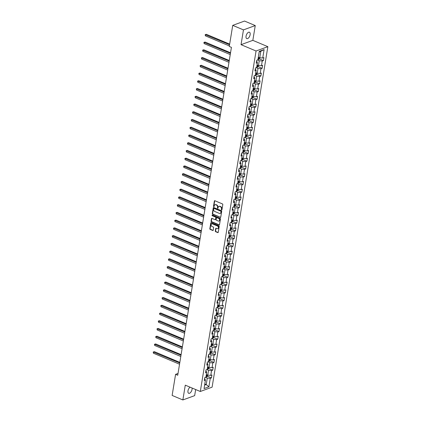 <?xml version="1.0" encoding="UTF-8"?>
<svg xmlns="http://www.w3.org/2000/svg" width="421" height="421" viewBox="0 0 421 421"><rect width="100%" height="100%" fill="white"/><g stroke="black" fill="none" stroke-linecap="round" stroke-linejoin="round"><path stroke-width="0.63" d="M221.593 209.984A0.374 0.289 -110.1 0 0 221.946 209.763L222.793 204.59A0.532 0.416 -110.1 0 0 222.451 203.927L214.868 200.733A0.532 0.416 -110.1 0 0 214.368 201.043L213.521 206.216A0.374 0.289 -110.1 0 0 214.11 206.469L214.221 205.795A1.7 1.321 -110.1 0 1 214.984 204.769A1.7 1.321 -110.1 0 1 215.826 204.806L216.457 205.074A1.7 1.321 -110.1 0 1 217.546 207.2L217.441 207.869A0.374 0.289 -110.1 0 0 218.031 208.116L218.136 207.448A1.7 1.321 -110.1 0 1 218.904 206.416A1.7 1.321 -110.1 0 1 219.741 206.453L220.372 206.722A1.7 1.321 -110.1 0 1 221.467 208.848L221.357 209.516A0.374 0.289 -110.1 0 0 221.593 209.984M190.06 387.178A3.463 1.763 112.8 0 0 187.976 390.846A3.463 1.763 112.8 0 0 188.676 393.288A3.463 1.763 112.8 0 0 192.06 389.351A3.463 1.763 112.8 0 0 192.081 388.025M250.142 34.669A3.463 1.763 112.8 0 0 249.442 32.228A3.463 1.763 112.8 0 0 246.059 36.164A3.463 1.763 112.8 0 0 246.759 38.606A3.463 1.763 112.8 0 0 250.142 34.669M215.289 231.029A0.532 0.416 -110.1 0 0 215.631 231.692L217.757 232.592A0.532 0.416 -110.1 0 0 218.257 232.281L219.199 226.535A0.532 0.416 -110.1 0 0 218.857 225.867L211.279 222.677A0.532 0.416 -110.1 0 0 210.774 222.988L209.837 228.735A0.532 0.416 -110.1 0 0 210.174 229.398L212.747 230.476A0.532 0.416 -110.1 0 0 213.247 230.171L213.647 227.708A0.532 0.416 -110.1 0 0 213.31 227.045L212.031 226.509A1.421 1.105 -110.1 0 1 211.11 225.156A1.421 1.105 -110.1 0 1 211.758 223.872A1.421 1.105 -110.1 0 1 212.463 223.904L217.452 226.003A1.421 1.105 -110.1 0 1 218.378 227.356A1.421 1.105 -110.1 0 1 217.725 228.64A1.421 1.105 -110.1 0 1 217.025 228.608L216.194 228.261A0.532 0.416 -110.1 0 0 215.694 228.571L215.289 231.029L215.61 230.913A0.532 0.416 -110.1 0 0 215.952 231.576L218.078 232.471A0.532 0.416 -110.1 0 0 218.162 232.497M185.282 385.162L182.861 399.95L172.131 395.435L175.583 374.343L177.73 375.248L231.424 47.357L229.277 46.457L232.729 25.365L243.459 29.886L241.038 44.673L256.057 50.994L200.301 391.488L185.282 385.162M220.241 217.441A0.532 0.416 -110.1 0 0 220.741 217.131L221.683 211.384A0.532 0.416 -110.1 0 0 221.341 210.721L213.757 207.527A0.532 0.416 -110.1 0 0 213.258 207.837L212.316 213.584A0.532 0.416 -110.1 0 0 212.658 214.252L220.557 217.325A0.532 0.416 -110.1 0 0 220.646 217.352M220.441 218.957L219.499 224.703A0.532 0.416 -110.1 0 1 218.999 225.014L211.416 221.825A0.532 0.416 -110.1 0 1 211.074 221.157L211.479 218.699A0.532 0.416 -110.1 0 1 211.979 218.388L215.052 219.683A0.532 0.416 -110.1 0 0 215.552 219.373L215.82 217.741A0.532 0.416 -110.1 0 0 215.478 217.078L212.279 215.731A0.374 0.289 -110.1 0 1 212.389 215.047L220.099 218.294A0.532 0.416 -110.1 0 1 220.441 218.957M256.057 50.994L267.856 46.678L212.1 387.167L200.301 391.488M207.411 376.248L211.437 377.942L211.926 374.964L210.763 375.39L211.542 370.627L212.705 370.201L213.194 367.223L212.026 367.649L212.81 362.886L213.973 362.46L214.463 359.487L213.294 359.908L214.078 355.145L215.242 354.719L215.726 351.745L214.563 352.172L215.341 347.404L216.51 346.978L216.994 344.004L215.831 344.431L216.61 339.663L217.778 339.237L218.262 336.263L217.099 336.689L217.878 331.927L219.041 331.501L219.53 328.522L218.367 328.948L219.146 324.186L220.309 323.76L220.799 320.781L219.636 321.207L220.415 316.445L221.578 316.018L222.067 313.04L220.904 313.466L221.683 308.704L222.846 308.277L223.335 305.299L222.167 305.725L222.951 300.962L224.114 300.536L224.603 297.558L223.435 297.984L224.219 293.221L225.382 292.795L225.867 289.816L224.703 290.243L225.482 285.48L226.651 285.054L227.135 282.075L225.972 282.502L226.751 277.739L227.919 277.313L228.403 274.334L227.24 274.76L228.019 269.998L229.182 269.572L229.671 266.593L228.508 267.019L229.287 262.257L230.45 261.83L230.94 258.857L229.777 259.278L230.555 254.516L231.718 254.089L232.208 251.116L231.045 251.542L231.824 246.774L232.987 246.348L233.476 243.375L232.308 243.801L233.092 239.033L234.255 238.612L234.744 235.634L233.576 236.06L234.36 231.297L235.523 230.871L236.007 227.893L234.844 228.319L235.623 223.556L236.791 223.13L237.276 220.151L236.113 220.578L236.891 215.815L238.06 215.389L238.544 212.41L237.381 212.837L238.16 208.074L239.323 207.648L239.812 204.669L238.649 205.095L239.428 200.333L240.591 199.907L241.08 196.928L239.917 197.354L240.696 192.592L241.859 192.165L242.349 189.187L241.186 189.613L241.964 184.851L243.127 184.424L243.617 181.446L242.449 181.872L243.233 177.109L244.396 176.683L244.885 173.705L243.717 174.131L244.501 169.368L245.664 168.942L246.148 165.969L244.985 166.39L245.764 161.627L246.932 161.201L247.416 158.228L246.253 158.654L247.032 153.886L248.195 153.46L248.685 150.486L247.522 150.913L248.301 146.145L249.464 145.719L249.953 142.745L248.79 143.172L249.569 138.404L250.732 137.983L251.221 135.004L250.058 135.43L250.837 130.668L252 130.242L252.489 127.263L251.326 127.689L252.105 122.927L253.268 122.5L253.758 119.522L252.589 119.948L253.374 115.186L254.537 114.759L255.021 111.781L253.858 112.207L254.642 107.444L255.805 107.018L256.289 104.04L255.126 104.466L255.905 99.703L257.073 99.277L257.557 96.298L256.394 96.725L257.173 91.962L258.336 91.536L258.826 88.557L257.663 88.984L258.441 84.221L259.604 83.795L260.094 80.816L258.931 81.242L259.71 76.48L260.873 76.054L261.362 73.075L260.199 73.501L260.978 68.739L262.141 68.313L262.63 65.339L261.467 65.76L262.246 60.998L263.409 60.571L263.899 57.598L262.73 58.024L264.114 49.589L259.268 51.362L257.884 59.798L256.721 60.219L256.231 63.197L257.399 62.771L256.957 61.582L256.526 61.403M211.437 377.942L210.274 378.368L208.89 386.804L204.043 388.578L205.427 380.142L204.264 380.568L204.748 377.59L205.911 377.163L206.695 372.401L205.527 372.827L206.016 369.849L207.179 369.422L207.963 364.66L206.795 365.086L207.285 362.107L208.448 361.681L209.226 356.919L208.063 357.345L208.553 354.366L209.716 353.945L210.495 349.177L209.332 349.604L209.821 346.63L210.984 346.204L211.763 341.436L210.6 341.863L211.089 338.889L212.252 338.463L213.031 333.7L211.868 334.121L212.352 331.148L213.521 330.722L214.3 325.959L213.137 326.386L213.621 323.407L214.789 322.981L215.568 318.218L214.405 318.644L214.889 315.666L216.052 315.24L216.836 310.477L215.668 310.903L216.157 307.925L217.32 307.498L218.104 302.736L216.936 303.162L217.425 300.184L218.588 299.757L219.367 294.995L218.204 295.421L218.694 292.442L219.857 292.016L220.636 287.254L219.473 287.68L219.962 284.701L221.125 284.275L221.904 279.512L220.741 279.939L221.23 276.96L222.393 276.534L223.172 271.771L222.009 272.198L222.493 269.219L223.662 268.793L224.44 264.03L223.277 264.456L223.761 261.478L224.93 261.052L225.709 256.289L224.546 256.715L225.03 253.742L226.193 253.316L226.977 248.548L225.809 248.974L226.298 246.001L227.461 245.575L228.24 240.807L227.077 241.233L227.566 238.26L228.729 237.833L229.508 233.071L228.345 233.492L228.835 230.519L229.998 230.092L230.776 225.33L229.613 225.756L230.103 222.777L231.266 222.351L232.045 217.589L230.882 218.015L231.371 215.036L232.534 214.61L233.313 209.847L232.15 210.274L232.634 207.295L233.802 206.869L234.581 202.106L233.418 202.533L233.902 199.554L235.065 199.128L235.849 194.365L234.686 194.791L235.171 191.813L236.334 191.387L237.118 186.624L235.949 187.05L236.439 184.072L237.602 183.645L238.381 178.883L237.218 179.309L237.707 176.331L238.87 175.904L239.649 171.142L238.486 171.568L238.975 168.589L240.138 168.163L240.917 163.401L239.754 163.827L240.244 160.848L241.407 160.427L242.186 155.659L241.023 156.086L241.512 153.112L242.675 152.686L243.454 147.918L242.291 148.345L242.775 145.371L243.943 144.945L244.722 140.182L243.559 140.603L244.043 137.63L245.206 137.204L245.99 132.441L244.822 132.868L245.311 129.889L246.474 129.463L247.259 124.7L246.09 125.126L246.58 122.148L247.743 121.722L248.522 116.959L247.359 117.385L247.848 114.407L249.011 113.98L249.79 109.218L248.627 109.644L249.116 106.666L250.279 106.239L251.058 101.477L249.895 101.903L250.384 98.924L251.547 98.498L252.326 93.736L251.163 94.162L251.647 91.183L252.816 90.757L253.595 85.995L252.432 86.421L252.916 83.442L254.084 83.016L254.863 78.253L253.7 78.68L254.184 75.701L255.347 75.275L256.131 70.512L254.963 70.939L255.452 67.96L256.615 67.534L257.399 62.771M206.711 369.596L208.548 370.369L207.769 375.137L206.343 374.537M205.822 371.033L206.253 371.211L206.695 372.401M207.769 375.137L210.763 375.39M208.548 370.369L211.542 370.627M207.974 361.855L209.816 362.634L209.037 367.396L207.611 366.796M207.09 363.291L207.521 363.47L207.963 364.66M209.037 367.396L212.026 367.649M209.816 362.634L212.81 362.886M209.242 354.114L211.084 354.892L210.305 359.655L208.879 359.055M208.358 355.55L208.79 355.729L209.226 356.919M210.305 359.655L213.294 359.908M211.084 354.892L214.078 355.145M210.511 346.372L212.352 347.151L211.574 351.914L210.147 351.314M209.626 347.809L210.058 347.988L210.495 349.177M211.574 351.914L214.563 352.172M212.352 347.151L215.341 347.404M211.779 338.637L213.621 339.41L212.842 344.173L211.416 343.573M210.895 340.068L211.321 340.247L211.763 341.436M212.842 344.173L215.831 344.431M213.621 339.41L216.61 339.663M213.047 330.895L214.889 331.669L214.105 336.432L212.684 335.832M212.163 332.327L212.589 332.506L213.031 333.7M214.105 336.432L217.099 336.689M214.889 331.669L217.878 331.927M214.315 323.154L216.152 323.928L215.373 328.69L213.947 328.091M213.431 324.586L214.3 325.959M215.373 328.69L218.367 328.948M216.152 323.928L219.146 324.186M215.584 315.413L217.42 316.187L216.641 320.949L215.215 320.349M214.694 316.845L215.126 317.029L215.568 318.218M216.641 320.949L219.636 321.207M217.42 316.187L220.415 316.445M216.852 307.672L218.688 308.446L217.91 313.208L216.483 312.608M215.962 309.103L216.394 309.288L216.836 310.477M217.91 313.208L220.904 313.466M218.688 308.446L221.683 308.704M218.115 299.931L219.957 300.705L219.178 305.467L217.752 304.867M217.231 301.362L217.662 301.547L218.104 302.736M219.178 305.467L222.167 305.725M219.957 300.705L222.951 300.962M219.383 292.19L221.225 292.963L220.446 297.726L219.02 297.126M218.499 293.626L218.931 293.805L219.367 294.995M220.446 297.726L223.435 297.984M221.225 292.963L224.219 293.221M220.651 284.449L222.493 285.222L221.714 289.99L220.288 289.39M219.767 285.885L220.194 286.064L220.636 287.254M221.714 289.99L224.703 290.243M222.493 285.222L225.482 285.48M221.92 276.708L223.761 277.481L222.977 282.249L221.557 281.649M221.036 278.144L221.462 278.323L221.904 279.512M222.977 282.249L225.972 282.502M223.761 277.481L226.751 277.739M223.188 268.966L225.03 269.74L224.246 274.508L222.825 273.908M222.304 270.403L222.73 270.582L223.172 271.771M224.246 274.508L227.24 274.76M225.03 269.74L228.019 269.998M224.456 261.225L226.293 262.004L225.514 266.767L224.088 266.167M223.572 262.662L223.998 262.841L224.44 264.03M225.514 266.767L228.508 267.019M226.293 262.004L229.287 262.257M225.724 253.484L227.561 254.263L226.782 259.026L225.356 258.426M224.835 254.921L225.267 255.1L225.709 256.289M226.782 259.026L229.777 259.278M227.561 254.263L230.555 254.516M226.987 245.743L228.829 246.522L228.05 251.284L226.624 250.684M226.103 247.18L226.535 247.359L226.977 248.548M228.05 251.284L231.045 251.542M228.829 246.522L231.824 246.774M228.256 238.007L230.098 238.781L229.319 243.543L227.893 242.943M227.372 239.438L227.803 239.617L228.24 240.807M229.319 243.543L232.308 243.801M230.098 238.781L233.092 239.033M229.524 230.266L231.366 231.04L230.587 235.802L229.161 235.202M228.64 231.697L229.071 231.882L229.508 233.071M230.587 235.802L233.576 236.06M231.366 231.04L234.36 231.297M230.792 222.525L232.634 223.298L231.855 228.061L230.429 227.461M229.908 223.956L230.776 225.33M231.855 228.061L234.844 228.319M232.634 223.298L235.623 223.556M232.06 214.784L233.902 215.557L233.118 220.32L231.697 219.72M231.176 216.215L232.045 217.589M233.118 220.32L236.113 220.578M233.902 215.557L236.891 215.815M233.329 207.043L235.171 207.816L234.386 212.579L232.966 211.979M232.445 208.474L233.313 209.847M234.386 212.579L237.381 212.837M235.171 207.816L238.16 208.074M234.597 199.301L236.434 200.075L235.655 204.838L234.229 204.238M233.713 200.738L234.139 200.917L234.581 202.106M235.655 204.838L238.649 205.095M236.434 200.075L239.428 200.333M235.865 191.56L237.702 192.334L236.923 197.096L235.497 196.496M234.976 192.997L235.407 193.176L235.849 194.365M236.923 197.096L239.917 197.354M237.702 192.334L240.696 192.592M237.128 183.819L238.97 184.593L238.191 189.361L236.765 188.761M236.244 185.256L236.676 185.435L237.118 186.624M238.191 189.361L241.186 189.613M238.97 184.593L241.964 184.851M238.397 176.078L240.238 176.852L239.46 181.619L238.033 181.019M237.512 177.515L237.944 177.694L238.381 178.883M239.46 181.619L242.449 181.872M240.238 176.852L243.233 177.109M239.665 168.337L241.507 169.116L240.728 173.878L239.302 173.278M238.781 169.774L239.212 169.952L239.649 171.142M240.728 173.878L243.717 174.131M241.507 169.116L244.501 169.368M240.933 160.596L242.775 161.375L241.996 166.137L240.57 165.537M240.049 162.032L240.475 162.211L240.917 163.401M241.996 166.137L244.985 166.39M242.775 161.375L245.764 161.627M242.201 152.855L244.043 153.633L243.259 158.396L241.838 157.796M241.317 154.291L241.743 154.47L242.186 155.659M243.259 158.396L246.253 158.654M244.043 153.633L247.032 153.886M243.47 145.119L245.311 145.892L244.527 150.655L243.106 150.055M242.585 146.55L243.012 146.729L243.454 147.918M244.527 150.655L247.522 150.913M245.311 145.892L248.301 146.145M244.738 137.378L246.574 138.151L245.796 142.914L244.369 142.314M243.854 138.809L244.28 138.988L244.722 140.182M245.796 142.914L248.79 143.172M246.574 138.151L249.569 138.404M246.006 129.636L247.843 130.41L247.064 135.173L245.638 134.573M245.117 131.068L245.548 131.252L245.99 132.441M247.064 135.173L250.058 135.43M247.843 130.41L250.837 130.668M247.269 121.895L249.111 122.669L248.332 127.431L246.906 126.832M246.385 123.327L246.817 123.511L247.259 124.7M248.332 127.431L251.326 127.689M249.111 122.669L252.105 122.927M248.537 114.154L250.379 114.928L249.6 119.69L248.174 119.09M247.653 115.586L248.085 115.77L248.522 116.959M249.6 119.69L252.589 119.948M250.379 114.928L253.374 115.186M249.806 106.413L251.647 107.187L250.869 111.949L249.442 111.349M248.922 107.844L249.353 108.029L249.79 109.218M250.869 111.949L253.858 112.207M251.647 107.187L254.642 107.444M251.074 98.672L252.916 99.445L252.137 104.208L250.711 103.608M250.19 100.109L250.616 100.287L251.058 101.477M252.137 104.208L255.126 104.466M252.916 99.445L255.905 99.703M252.342 90.931L254.184 91.704L253.4 96.472L251.979 95.867M251.458 92.367L251.884 92.546L252.326 93.736M253.4 96.472L256.394 96.725M254.184 91.704L257.173 91.962M253.61 83.19L255.452 83.963L254.668 88.731L253.247 88.131M252.726 84.626L253.153 84.805L253.595 85.995M254.668 88.731L257.663 88.984M255.452 83.963L258.441 84.221M254.879 75.448L256.715 76.222L255.936 80.99L254.51 80.39M253.989 76.885L254.421 77.064L254.863 78.253M255.936 80.99L258.931 81.242M256.715 76.222L259.71 76.48M256.147 67.707L257.984 68.486L257.205 73.249L255.779 72.649M255.258 69.144L255.689 69.323L256.131 70.512M257.205 73.249L260.199 73.501M257.984 68.486L260.978 68.739M257.41 59.966L259.252 60.745L258.473 65.508L257.047 64.908M258.473 65.508L261.467 65.76M259.252 60.745L262.246 60.998M264.114 49.589L260.799 51.315L259.741 57.766L258.315 57.167M259.741 57.766L262.73 58.024M241.038 44.673L252.837 40.353L255.258 25.565L243.459 29.886M255.258 25.565L244.533 21.05L232.729 25.365M182.861 399.95L194.66 395.635L195.66 389.53M252.837 40.353L267.856 46.678M178.025 373.453L175.583 374.343M260.799 51.315L259.178 51.909M204.801 383.963L206.227 384.562L207.279 378.111L205.443 377.337M204.606 385.157L206.227 384.562L208.89 386.804M204.553 378.774L204.985 378.953L205.427 380.142M207.279 378.111L210.274 378.368M259.383 58.877L263.409 60.571M258.115 66.618L262.141 68.313M256.847 74.359L260.873 76.054M255.579 82.1L259.604 83.795M254.31 89.841L258.336 91.536M253.042 97.583L257.073 99.277M251.779 105.324L255.805 107.018M250.511 113.065L254.537 114.759M249.243 120.806L253.268 122.5M247.974 128.542L252 130.242M246.706 136.283L250.732 137.983M245.438 144.024L249.464 145.719M244.169 151.765L248.195 153.46M242.901 159.506L246.932 161.201M241.638 167.248L245.664 168.942M240.37 174.989L244.396 176.683M239.102 182.73L243.127 184.424M237.833 190.471L241.859 192.165M236.565 198.212L240.591 199.907M235.297 205.953L239.323 207.648M234.029 213.694L238.06 215.389M232.76 221.435L236.791 223.13M231.497 229.171L235.523 230.871M230.229 236.912L234.255 238.612M228.961 244.654L232.987 246.348M227.693 252.395L231.718 254.089M226.424 260.136L230.45 261.83M225.156 267.877L229.182 269.572M223.888 275.618L227.919 277.313M222.62 283.359L226.651 285.054M221.357 291.1L225.382 292.795M220.088 298.842L224.114 300.536M218.82 306.583L222.846 308.277M217.552 314.324L221.578 316.018M216.283 322.06L220.309 323.76M215.015 329.801L219.041 331.501M213.747 337.542L217.778 339.237M212.479 345.283L216.51 346.978M211.216 353.024L215.242 354.719M209.947 360.765L213.973 362.46M208.679 368.507L212.705 370.201M221.914 209.863A0.374 0.289 -110.1 0 1 221.678 209.4L221.783 208.732A1.7 1.321 -110.1 0 0 220.693 206.606L220.372 206.722M219.067 206.374A1.7 1.321 -110.1 0 1 219.22 206.301A1.7 1.321 -110.1 0 1 220.062 206.337L220.693 206.606M215.152 204.727A1.7 1.321 -110.1 0 1 215.305 204.653A1.7 1.321 -110.1 0 1 216.141 204.69L216.773 204.953A1.7 1.321 -110.1 0 1 217.868 207.079L217.757 207.753A0.374 0.289 -110.1 0 0 217.999 208.216M214.784 200.706A0.532 0.416 -110.1 0 0 214.689 200.928L213.842 206.101A0.374 0.289 -110.1 0 0 214.078 206.569M213.673 207.5A0.532 0.416 -110.1 0 0 213.573 207.721L212.637 213.468A0.532 0.416 -110.1 0 0 212.973 214.131L220.557 217.325M221.004 211.674A0.374 0.289 -110.1 0 0 220.762 211.205L214.11 208.406A0.374 0.289 -110.1 0 0 213.757 208.621L213.642 209.326A1.7 1.321 -110.1 0 0 214.736 211.453L219.283 213.368A1.7 1.321 -110.1 0 0 220.125 213.405A1.7 1.321 -110.1 0 0 220.888 212.379L221.32 211.558A0.374 0.289 -110.1 0 0 221.083 211.089L220.762 211.205M214.426 208.29L214.11 208.406A0.374 0.289 -110.1 0 1 214.426 208.29L221.083 211.089M220.278 213.336A1.7 1.321 -110.1 0 0 220.441 213.289A1.7 1.321 -110.1 0 0 221.204 212.263L220.888 212.379M221.32 211.558L221.204 212.263M211.895 218.362A0.532 0.416 -110.1 0 0 211.795 218.583L211.395 221.041A0.532 0.416 -110.1 0 0 211.737 221.709L219.315 224.898A0.532 0.416 -110.1 0 0 219.404 224.925M215.457 219.594A0.532 0.416 -110.1 0 0 215.873 219.257L216.141 217.625A0.532 0.416 -110.1 0 0 215.799 216.962L212.279 215.731M212.389 215.047A0.374 0.289 -110.1 0 0 212.6 215.615M218.246 221.03A1.421 1.105 -110.1 0 0 218.946 221.057A1.421 1.105 -110.1 0 0 219.594 219.773A1.421 1.105 -110.1 0 0 218.673 218.42L216.915 217.683A0.532 0.416 -110.1 0 0 216.41 217.994L216.147 219.625A0.532 0.416 -110.1 0 0 216.483 220.288L218.246 221.03M219.099 220.983A1.421 1.105 -110.1 0 0 219.262 220.941A1.421 1.105 -110.1 0 0 219.915 219.657A1.421 1.105 -110.1 0 0 218.988 218.304L218.673 218.42M216.826 217.657A0.532 0.416 -110.1 0 1 217.231 217.568L218.988 218.304M216.105 228.235A0.532 0.416 -110.1 0 0 216.01 228.456L215.61 230.913M217.878 228.566A1.421 1.105 -110.1 0 0 218.046 228.524A1.421 1.105 -110.1 0 0 218.694 227.24A1.421 1.105 -110.1 0 0 217.773 225.888L217.452 226.003M211.926 223.83A1.421 1.105 -110.1 0 1 212.079 223.756A1.421 1.105 -110.1 0 1 212.779 223.788L217.773 225.888M211.189 222.651A0.532 0.416 -110.1 0 0 211.095 222.867L210.153 228.614A0.532 0.416 -110.1 0 0 210.495 229.282L213.063 230.361A0.532 0.416 -110.1 0 0 213.152 230.387M259.662 57.73L259.489 58.766L258.773 59.498A1.431 0.526 -170.7 0 1 257.92 59.577M229.661 44.11L206.369 34.306L205.574 34.596L205.369 35.838L229.361 45.936M258.073 58.63A1.431 0.526 9.3 0 0 258.636 58.619L258.731 58.024A1.431 0.526 -170.7 0 1 258.173 58.035M229.566 44.7L205.195 34.648L206.369 34.306M205.369 35.838L205.195 34.648M258.394 65.471L258.22 66.507L257.505 67.239A1.431 0.526 -170.7 0 1 256.652 67.318M230.54 52.757L205.106 42.047L204.306 42.337L204.101 43.579L230.24 54.583M256.81 66.371A1.431 0.526 9.3 0 0 257.368 66.36L257.463 65.765A1.431 0.526 -170.7 0 1 256.905 65.776M230.445 53.341L203.927 42.384L205.106 42.047M204.101 43.579L203.927 42.384M257.126 73.212L256.957 74.249L256.236 74.98A1.431 0.526 -170.7 0 1 255.384 75.054M229.271 60.498L203.838 49.789L203.038 50.078L202.838 51.32L228.971 62.324M255.542 74.112A1.431 0.526 9.3 0 0 256.1 74.101L256.194 73.507A1.431 0.526 -170.7 0 1 255.636 73.517M229.177 61.082L202.659 50.125L203.838 49.789M202.838 51.32L202.659 50.125M255.857 80.953L255.689 81.99L254.968 82.721A1.431 0.526 -170.7 0 1 254.116 82.795M228.003 68.234L202.569 57.524L201.77 57.819L201.57 59.061L227.703 70.065M254.273 81.853A1.431 0.526 9.3 0 0 254.831 81.842L254.926 81.248A1.431 0.526 -170.7 0 1 254.368 81.258M227.908 68.823L201.391 57.866L202.569 57.524M201.57 59.061L201.391 57.866M254.589 88.694L254.421 89.731L253.7 90.462A1.431 0.526 -170.7 0 1 252.853 90.536M226.735 75.975L201.301 65.266L200.501 65.56L200.301 66.802L226.44 77.806M253.005 89.594A1.431 0.526 9.3 0 0 253.563 89.584L253.663 88.989A1.431 0.526 -170.7 0 1 253.1 88.999M226.64 76.564L200.122 65.608L201.301 65.266M200.301 66.802L200.122 65.608M253.321 96.435L253.153 97.472L252.432 98.198A1.431 0.526 -170.7 0 1 251.584 98.277M225.472 83.716L200.033 73.007L199.238 73.301L199.033 74.538L225.172 85.547M251.737 97.335A1.431 0.526 9.3 0 0 252.295 97.325L252.395 96.73A1.431 0.526 -170.7 0 1 251.837 96.741M225.372 84.305L198.854 73.349L200.033 73.007M199.033 74.538L198.854 73.349M252.053 104.176L251.884 105.213L251.163 105.939A1.431 0.526 -170.7 0 1 250.316 106.018M224.204 91.457L198.765 80.748L197.97 81.043L197.765 82.279L223.904 93.288M250.469 105.076A1.431 0.526 9.3 0 0 251.027 105.066L251.126 104.471A1.431 0.526 -170.7 0 1 250.569 104.482M224.104 92.046L197.591 81.09L198.765 80.748M197.765 82.279L197.591 81.09M250.784 111.918L250.616 112.954L249.9 113.681A1.431 0.526 -170.7 0 1 249.048 113.759M222.935 99.198L197.496 88.489L196.702 88.784L196.496 90.02L222.635 101.024M249.2 112.817A1.431 0.526 9.3 0 0 249.758 112.807L249.858 112.207A1.431 0.526 -170.7 0 1 249.3 112.223M222.841 99.788L196.323 88.831L197.496 88.489M196.496 90.02L196.323 88.831M249.521 119.659L249.348 120.695L248.632 121.422A1.431 0.526 -170.7 0 1 247.78 121.501M221.667 106.939L196.228 96.23L195.433 96.52L195.228 97.761L221.367 108.765M247.932 120.559A1.431 0.526 9.3 0 0 248.495 120.548L248.59 119.948A1.431 0.526 -170.7 0 1 248.032 119.964M221.572 107.529L195.055 96.572L196.228 96.23M195.228 97.761L195.055 96.572M248.253 127.4L248.085 128.437L247.364 129.163A1.431 0.526 -170.7 0 1 246.511 129.242M220.399 114.68L194.965 103.971L194.165 104.261L193.96 105.503L220.099 116.506M246.669 128.3A1.431 0.526 9.3 0 0 247.227 128.284L247.322 127.689A1.431 0.526 -170.7 0 1 246.764 127.705M220.304 115.27L193.786 104.313L194.965 103.971M193.96 105.503L193.786 104.313M246.985 135.141L246.817 136.172L246.096 136.904A1.431 0.526 -170.7 0 1 245.243 136.983M219.13 122.422L193.697 111.712L192.897 112.002L192.697 113.244L218.831 124.248M245.401 136.041A1.431 0.526 9.3 0 0 245.959 136.025L246.053 135.43A1.431 0.526 -170.7 0 1 245.496 135.446M219.036 123.006L192.518 112.054L193.697 111.712M192.697 113.244L192.518 112.054M245.717 142.882L245.548 143.914L244.848 144.629A1.431 0.526 -170.7 0 1 243.975 144.724M217.862 130.163L192.429 119.453L191.629 119.743L191.429 120.985L217.568 131.989M244.133 143.782A1.431 0.526 9.3 0 0 244.69 143.766L244.785 143.172A1.431 0.526 -170.7 0 1 244.227 143.182M217.768 130.747L191.25 119.796L192.429 119.453M191.429 120.985L191.25 119.796M244.448 150.623L244.28 151.655L243.559 152.386A1.431 0.526 -170.7 0 1 242.712 152.465M216.599 137.904L191.16 127.195L190.36 127.484L190.16 128.726L216.299 139.73M242.864 151.523A1.431 0.526 9.3 0 0 243.422 151.507L243.522 150.913A1.431 0.526 -170.7 0 1 242.959 150.923M216.499 138.488L189.982 127.537L191.16 127.195M190.16 128.726L189.982 127.537M243.18 158.359L243.012 159.396L242.291 160.127A1.431 0.526 -170.7 0 1 241.444 160.206M215.331 145.645L189.892 134.936L189.097 135.225L188.892 136.467L215.031 147.471M241.596 159.259A1.431 0.526 9.3 0 0 242.154 159.249L242.254 158.654A1.431 0.526 -170.7 0 1 241.696 158.664M215.231 146.229L188.713 135.278L189.892 134.936M188.892 136.467L188.713 135.278M241.912 166.1L241.743 167.137L241.023 167.868A1.431 0.526 -170.7 0 1 240.175 167.947M214.063 153.386L188.624 142.677L187.829 142.966L187.624 144.208L213.763 155.212M240.328 167A1.431 0.526 9.3 0 0 240.886 166.99L240.986 166.395A1.431 0.526 -170.7 0 1 240.428 166.406M213.963 153.97L187.45 143.014L188.624 142.677M187.624 144.208L187.45 143.014M240.644 173.841L240.475 174.878L239.76 175.61A1.431 0.526 -170.7 0 1 238.907 175.683M212.794 161.127L187.356 150.413L186.561 150.707L186.356 151.949L212.494 162.953M239.06 174.741A1.431 0.526 9.3 0 0 239.617 174.731L239.717 174.136A1.431 0.526 -170.7 0 1 239.16 174.147M212.7 161.711L186.182 150.755L187.356 150.413M186.356 151.949L186.182 150.755M239.381 181.583L239.207 182.619L238.491 183.351A1.431 0.526 -170.7 0 1 237.639 183.424M211.526 168.863L186.087 158.154L185.293 158.449L185.087 159.691L211.226 170.694M237.791 182.482A1.431 0.526 9.3 0 0 238.354 182.472L238.449 181.877A1.431 0.526 -170.7 0 1 237.891 181.888M211.431 169.452L184.914 158.496L186.087 158.154M185.087 159.691L184.914 158.496M238.112 189.324L237.944 190.36L237.239 191.071A1.431 0.526 -170.7 0 1 236.37 191.166M210.258 176.604L184.824 165.895L184.024 166.19L183.819 167.426L209.958 178.436M236.528 190.224A1.431 0.526 9.3 0 0 237.086 190.213L237.181 189.618A1.431 0.526 -170.7 0 1 236.623 189.629M210.163 177.194L183.645 166.237L184.824 165.895M183.819 167.426L183.645 166.237M236.844 197.065L236.676 198.102L235.955 198.828A1.431 0.526 -170.7 0 1 235.102 198.907M208.99 184.345L183.556 173.636L182.756 173.931L182.556 175.168L208.69 186.177M235.26 197.965A1.431 0.526 9.3 0 0 235.818 197.954L235.913 197.36A1.431 0.526 -170.7 0 1 235.355 197.37M208.895 184.935L182.377 173.978L183.556 173.636M182.556 175.168L182.377 173.978M235.576 204.806L235.407 205.843L234.686 206.569A1.431 0.526 -170.7 0 1 233.834 206.648M207.721 192.087L182.288 181.377L181.488 181.672L181.288 182.909L207.427 193.913M233.992 205.706A1.431 0.526 9.3 0 0 234.55 205.695L234.644 205.095A1.431 0.526 -170.7 0 1 234.087 205.111M207.627 192.676L181.109 181.719L182.288 181.377M181.288 182.909L181.109 181.719M234.308 212.547L234.139 213.584L233.418 214.31A1.431 0.526 -170.7 0 1 232.571 214.389M206.458 199.828L181.019 189.118L180.22 189.413L180.02 190.65L206.158 201.654M232.724 213.447A1.431 0.526 9.3 0 0 233.281 213.436L233.381 212.837A1.431 0.526 -170.7 0 1 232.818 212.852M206.358 200.417L179.841 189.461L181.019 189.118M180.02 190.65L179.841 189.461M233.039 220.288L232.871 221.325L232.15 222.051A1.431 0.526 -170.7 0 1 231.303 222.13M205.19 207.569L179.751 196.86L178.957 197.149L178.751 198.391L204.89 209.395M231.455 221.188A1.431 0.526 9.3 0 0 232.013 221.172L232.113 220.578A1.431 0.526 -170.7 0 1 231.555 220.593M205.09 208.158L178.572 197.202L179.751 196.86M178.751 198.391L178.572 197.202M231.771 228.029L231.603 229.066L230.903 229.777A1.431 0.526 -170.7 0 1 230.034 229.871M203.922 215.31L178.483 204.601L177.688 204.89L177.483 206.132L203.622 217.136M230.187 228.929A1.431 0.526 9.3 0 0 230.745 228.913L230.845 228.319A1.431 0.526 -170.7 0 1 230.287 228.335M203.827 215.899L177.309 204.943L178.483 204.601M177.483 206.132L177.309 204.943M230.508 235.771L230.334 236.802L229.634 237.518A1.431 0.526 -170.7 0 1 228.766 237.612M202.654 223.051L177.215 212.342L176.42 212.631L176.215 213.873L202.354 224.877M228.919 236.67A1.431 0.526 9.3 0 0 229.477 236.655L229.577 236.06A1.431 0.526 -170.7 0 1 229.019 236.076M202.559 223.635L176.041 212.684L177.215 212.342M176.215 213.873L176.041 212.684M229.24 243.512L229.066 244.543L228.35 245.275A1.431 0.526 -170.7 0 1 227.498 245.354M201.385 230.792L175.946 220.083L175.152 220.372L174.947 221.614L201.085 232.618M227.65 244.412A1.431 0.526 9.3 0 0 228.214 244.396L228.308 243.801A1.431 0.526 -170.7 0 1 227.75 243.812M201.291 231.376L174.773 220.425L175.946 220.083M174.947 221.614L174.773 220.425M227.971 251.253L227.803 252.284L227.082 253.016A1.431 0.526 -170.7 0 1 226.23 253.095M200.117 238.533L174.683 227.824L173.884 228.114L173.684 229.356L199.817 240.359M226.387 252.147A1.431 0.526 9.3 0 0 226.945 252.137L227.04 251.542A1.431 0.526 -170.7 0 1 226.482 251.553M200.022 239.117L173.505 228.166L174.683 227.824M173.684 229.356L173.505 228.166M226.703 258.989L226.535 260.025L225.814 260.757A1.431 0.526 -170.7 0 1 224.961 260.836M198.849 246.274L173.415 235.565L172.615 235.855L172.415 237.097L198.549 248.101M225.119 259.889A1.431 0.526 9.3 0 0 225.677 259.878L225.772 259.283A1.431 0.526 -170.7 0 1 225.214 259.294M198.754 246.859L172.236 235.907L173.415 235.565M172.415 237.097L172.236 235.907M225.435 266.73L225.267 267.767L224.546 268.498A1.431 0.526 -170.7 0 1 223.698 268.572M197.581 254.016L172.147 243.306L171.347 243.596L171.147 244.838L197.286 255.842M223.851 267.63A1.431 0.526 9.3 0 0 224.409 267.619L224.504 267.025A1.431 0.526 -170.7 0 1 223.946 267.035M197.486 254.6L170.968 243.643L172.147 243.306M171.147 244.838L170.968 243.643M224.167 274.471L223.998 275.508L223.298 276.218A1.431 0.526 -170.7 0 1 222.43 276.313M196.318 261.757L170.879 251.042L170.079 251.337L169.879 252.579L196.018 263.583M222.583 275.371A1.431 0.526 9.3 0 0 223.141 275.36L223.241 274.766A1.431 0.526 -170.7 0 1 222.677 274.776M196.218 262.341L169.7 251.384L170.879 251.042M169.879 252.579L169.7 251.384M222.898 282.212L222.73 283.249L222.009 283.98A1.431 0.526 -170.7 0 1 221.162 284.054M195.049 269.493L169.61 258.783L168.816 259.078L168.61 260.32L194.749 271.324M221.314 283.112A1.431 0.526 9.3 0 0 221.872 283.101L221.972 282.507A1.431 0.526 -170.7 0 1 221.414 282.517M194.949 270.082L168.432 259.125L169.61 258.783M168.61 260.32L168.432 259.125M221.63 289.953L221.462 290.99L220.741 291.721A1.431 0.526 -170.7 0 1 219.894 291.795M193.781 277.234L168.342 266.525L167.547 266.819L167.342 268.056L193.481 279.065M220.046 290.853A1.431 0.526 9.3 0 0 220.604 290.843L220.704 290.248A1.431 0.526 -170.7 0 1 220.146 290.258M193.686 277.823L167.169 266.867L168.342 266.525M167.342 268.056L167.169 266.867M220.367 297.694L220.194 298.731L219.478 299.457A1.431 0.526 -170.7 0 1 218.625 299.536M192.513 284.975L167.074 274.266L166.279 274.56L166.074 275.797L192.213 286.806M218.778 298.594A1.431 0.526 9.3 0 0 219.336 298.584L219.436 297.989A1.431 0.526 -170.7 0 1 218.878 298M192.418 285.564L165.9 274.608L167.074 274.266M166.074 275.797L165.9 274.608M219.099 305.435L218.925 306.472L218.21 307.198A1.431 0.526 -170.7 0 1 217.357 307.277M191.245 292.716L165.811 282.007L165.011 282.302L164.806 283.538L190.945 294.542M217.51 306.335A1.431 0.526 9.3 0 0 218.073 306.325L218.167 305.725A1.431 0.526 -170.7 0 1 217.61 305.741M191.15 293.305L164.632 282.349L165.811 282.007M164.806 283.538L164.632 282.349M217.831 313.177L217.662 314.213L216.957 314.924A1.431 0.526 -170.7 0 1 216.089 315.019M189.976 300.457L164.543 289.748L163.743 290.037L163.543 291.279L189.676 302.283M216.247 314.077A1.431 0.526 9.3 0 0 216.804 314.066L216.899 313.466A1.431 0.526 -170.7 0 1 216.341 313.482M189.882 301.047L163.364 290.09L164.543 289.748M163.543 291.279L163.364 290.09M216.562 320.918L216.394 321.954L215.689 322.665A1.431 0.526 -170.7 0 1 214.821 322.76M188.708 308.198L163.274 297.489L162.474 297.779L162.274 299.021L188.408 310.024M214.978 321.818A1.431 0.526 9.3 0 0 215.536 321.802L215.631 321.207A1.431 0.526 -170.7 0 1 215.073 321.223M188.613 308.788L162.096 297.831L163.274 297.489M162.274 299.021L162.096 297.831M215.294 328.659L215.126 329.69L214.405 330.422A1.431 0.526 -170.7 0 1 213.558 330.501M187.44 315.939L162.006 305.23L161.206 305.52L161.006 306.762L187.145 317.766M213.71 329.559A1.431 0.526 9.3 0 0 214.268 329.543L214.368 328.948A1.431 0.526 -170.7 0 1 213.805 328.964M187.345 316.524L160.827 305.572L162.006 305.23M161.006 306.762L160.827 305.572M214.026 336.4L213.857 337.432L213.137 338.163A1.431 0.526 -170.7 0 1 212.289 338.242M186.177 323.681L160.738 312.971L159.943 313.261L159.738 314.503L185.877 325.507M212.442 337.3A1.431 0.526 9.3 0 0 213 337.284L213.1 336.689A1.431 0.526 -170.7 0 1 212.542 336.7M186.077 324.265L159.559 313.313L160.738 312.971M159.738 314.503L159.559 313.313M212.758 344.141L212.589 345.173L211.868 345.904A1.431 0.526 -170.7 0 1 211.021 345.983M184.908 331.422L159.47 320.713L158.675 321.002L158.47 322.244L184.608 333.248M211.174 345.041A1.431 0.526 9.3 0 0 211.731 345.025L211.831 344.431A1.431 0.526 -170.7 0 1 211.274 344.441M184.808 332.006L158.296 321.055L159.47 320.713M158.47 322.244L158.296 321.055M211.489 351.877L211.321 352.914L210.605 353.645A1.431 0.526 -170.7 0 1 209.753 353.724M183.64 339.163L158.201 328.454L157.407 328.743L157.201 329.985L183.34 340.989M209.905 352.777A1.431 0.526 9.3 0 0 210.463 352.766L210.563 352.172A1.431 0.526 -170.7 0 1 210.005 352.182M183.545 339.747L157.028 328.796L158.201 328.454M157.201 329.985L157.028 328.796M210.226 359.618L210.053 360.655L209.353 361.365A1.431 0.526 -170.7 0 1 208.484 361.465M182.372 346.904L156.933 336.195L156.138 336.484L155.933 337.726L182.072 348.73M208.637 360.518A1.431 0.526 9.3 0 0 209.195 360.508L209.295 359.913A1.431 0.526 -170.7 0 1 208.737 359.923M182.277 347.488L155.759 336.532L156.933 336.195M155.933 337.726L155.759 336.532M208.958 367.359L208.784 368.396L208.069 369.128A1.431 0.526 -170.7 0 1 207.216 369.201M181.104 354.645L155.67 343.936L154.87 344.225L154.665 345.467L180.804 356.471M207.369 368.259A1.431 0.526 9.3 0 0 207.932 368.249L208.027 367.654A1.431 0.526 -170.7 0 1 207.469 367.665M181.009 355.229L154.491 344.273L155.67 343.936M154.665 345.467L154.491 344.273M207.69 375.1L207.521 376.137L206.8 376.869A1.431 0.526 -170.7 0 1 205.948 376.942M179.835 362.381L154.402 351.672L153.602 351.967L153.402 353.208L179.535 364.212M206.106 376A1.431 0.526 9.3 0 0 206.664 375.99L206.758 375.395A1.431 0.526 -170.7 0 1 206.201 375.406M179.741 362.97L153.223 352.014L154.402 351.672M153.402 353.208L153.223 352.014M221.783 208.732L221.467 208.848M220.062 206.337L219.741 206.453M217.757 207.753L217.441 207.869M217.868 207.079L217.546 207.2M216.773 204.953L216.457 205.074M216.141 204.69L215.826 204.806M213.842 206.101L213.521 206.216M214.689 200.928L214.368 201.043M221.678 209.4L221.357 209.516M212.973 214.131L212.658 214.252M212.637 213.468L212.316 213.584M213.573 207.721L213.258 207.837M219.315 224.898L218.999 225.014M211.737 221.709L211.416 221.825M211.395 221.041L211.074 221.157M211.795 218.583L211.479 218.699M215.873 219.257L215.552 219.373M216.141 217.625L215.82 217.741M215.799 216.962L215.478 217.078M217.231 217.568L216.915 217.683M216.01 228.456L215.694 228.571M212.779 223.788L212.463 223.904M213.063 230.361L212.747 230.476M210.495 229.282L210.174 229.398M210.153 228.614L209.837 228.735M211.095 222.867L210.774 222.988M218.078 232.471L217.757 232.592M215.952 231.576L215.631 231.692M258.789 59.477L259.115 57.503M258.115 58.403L258.636 58.619M257.52 67.218L257.847 65.244M256.847 66.139L257.368 66.36M256.252 74.959L256.578 72.986M255.579 73.88L256.1 74.101M254.989 82.7L255.31 80.721M254.31 81.621L254.831 81.842M253.721 90.441L254.042 88.463M253.042 89.363L253.563 89.584M252.453 98.182L252.774 96.204M251.774 97.104L252.295 97.325M251.184 105.924L251.505 103.945M250.506 104.845L251.027 105.066M249.916 113.665L250.242 111.686M249.237 112.586L249.758 112.807M248.648 121.406L248.974 119.427M247.974 120.327L248.495 120.548M247.38 129.147L247.706 127.168M246.706 128.068L247.227 128.284M246.111 136.888L246.438 134.909M245.438 135.809L245.959 136.025M244.848 144.629L245.169 142.651M244.169 143.55L244.69 143.766M243.58 152.365L243.901 150.392M242.901 151.292L243.422 151.507M242.312 160.106L242.633 158.133M241.633 159.027L242.154 159.249M241.044 167.847L241.365 165.874M240.365 166.769L240.886 166.99M239.775 175.589L240.102 173.615M239.102 174.51L239.617 174.731M238.507 183.33L238.833 181.351M237.833 182.251L238.354 182.472M237.239 191.071L237.565 189.092M236.565 189.992L237.086 190.213M235.97 198.812L236.297 196.833M235.297 197.733L235.818 197.954M234.708 206.553L235.029 204.574M234.029 205.474L234.55 205.695M233.439 214.294L233.76 212.316M232.76 213.215L233.281 213.436M232.171 222.035L232.492 220.057M231.492 220.957L232.013 221.172M230.903 229.777L231.224 227.798M230.224 228.698L230.745 228.913M229.634 237.518L229.961 235.539M228.961 236.439L229.477 236.655M228.366 245.259L228.692 243.28M227.693 244.18L228.214 244.396M227.098 252.995L227.424 251.021M226.424 251.921L226.945 252.137M225.83 260.736L226.156 258.762M225.156 259.657L225.677 259.878M224.567 268.477L224.888 266.504M223.888 267.398L224.409 267.619M223.298 276.218L223.619 274.245M222.62 275.139L223.141 275.36M222.03 283.959L222.351 281.981M221.351 282.88L221.872 283.101M220.762 291.7L221.083 289.722M220.083 290.622L220.604 290.843M219.494 299.442L219.82 297.463M218.82 298.363L219.336 298.584M218.225 307.183L218.552 305.204M217.552 306.104L218.073 306.325M216.957 314.924L217.283 312.945M216.283 313.845L216.804 314.066M215.689 322.665L216.015 320.686M215.015 321.586L215.536 321.802M214.426 330.406L214.747 328.427M213.747 329.327L214.268 329.543M213.158 338.147L213.479 336.168M212.479 337.068L213 337.284M211.889 345.888L212.21 343.91M211.21 344.81L211.731 345.025M210.621 353.624L210.942 351.651M209.942 352.545L210.463 352.766M209.353 361.365L209.679 359.392M208.679 360.287L209.195 360.508M208.085 369.106L208.411 367.133M207.411 368.028L207.932 368.249M206.816 376.848L207.143 374.869M206.143 375.769L206.664 375.99M219.22 206.301L218.904 206.416M215.305 204.653L214.984 204.769M214.247 208.279L213.926 208.395M220.441 213.289L220.125 213.405M215.636 219.578L215.315 219.694M219.262 220.941L218.946 221.057M216.968 217.552L216.652 217.668M218.046 228.524L217.725 228.64M212.079 223.756L211.758 223.872"/></g></svg>
